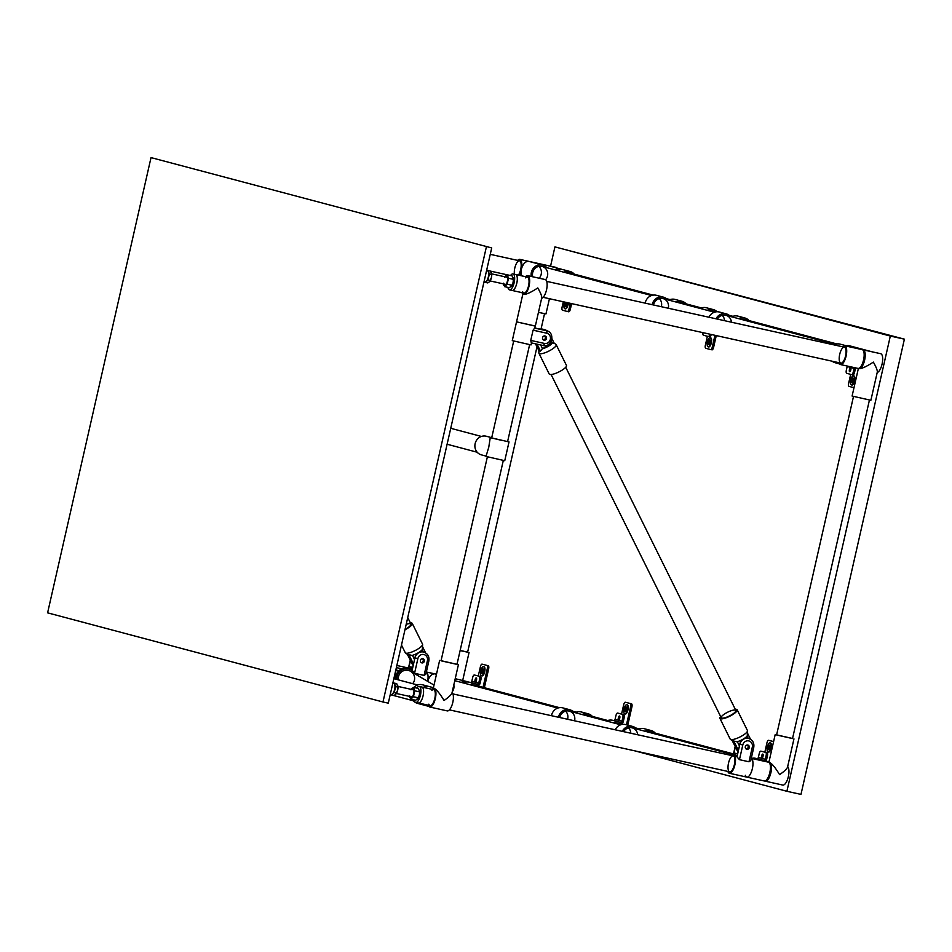 <?xml version="1.0" encoding="UTF-8"?>
<svg xmlns="http://www.w3.org/2000/svg" width="952" height="952" viewBox="0 0 952 952"><rect width="100%" height="100%" fill="white"/><g stroke="black" fill="none" stroke-linecap="round" stroke-linejoin="round"><path stroke-width="1.43" d="M550.553 266.179L554.933 246.889L890.322 336.056L786.899 791.291L634.901 750.878M890.322 336.056L904.4 339.162L554.933 246.889M904.4 339.162L800.977 794.396L786.899 791.291M414.191 699.934A8.175 3.034 -77.5 0 0 415.726 702.421A8.175 3.034 -77.5 0 0 420.427 695.234A8.175 3.034 -77.5 0 0 419.249 686.475A8.175 3.034 -77.5 0 0 416.809 688.094M423.069 695.817A8.175 3.034 -77.5 0 0 421.903 687.058A8.175 3.034 102.5 0 1 423.069 695.817A8.175 3.034 102.5 0 1 418.368 703.016A8.175 3.034 -77.5 0 0 423.069 695.817M393.057 682.132L394.378 683.929A5.557 2.059 102.5 0 1 394.64 689.391A5.557 2.059 102.5 0 1 392.105 694.246L390.046 695.365M396.258 693.711A5.248 1.952 -77.5 0 0 396.294 693.639A5.248 1.952 -77.5 0 0 397.686 690.152L395.734 694.341L394.021 695.472L391.7 694.96L394.259 692.509L396.579 693.02L395.734 694.341M397.924 686.19A5.248 1.952 102.5 0 1 397.936 686.249A5.248 1.952 102.5 0 1 397.686 690.152L397.924 687.106L395.604 686.594L394.39 683.131L396.71 683.643L397.924 687.106L397.746 685.464M395.604 686.594L394.259 692.509M419.439 690.259L419.618 691.902L418.404 688.439L413.537 687.368L410.978 689.819L411.835 688.498A5.248 1.952 -77.5 0 0 411.276 689.2A5.248 1.952 -77.5 0 0 411.169 689.343M417.428 699.137L418.273 697.816L415.715 700.267L410.859 699.196L413.418 696.733L418.273 697.816L419.38 694.948L419.618 691.902L414.763 690.819L413.537 687.368M409.646 695.733L410.859 699.196M413.418 696.733L414.763 690.819M409.61 696.412A5.248 1.952 -77.5 0 0 409.634 696.59A5.248 1.952 -77.5 0 0 409.824 697.376A5.248 1.952 -77.5 0 0 411.704 697.875A5.248 1.952 -77.5 0 0 413.656 693.687A5.248 1.952 102.5 0 0 413.727 688.998A5.248 1.952 -77.5 0 0 411.835 688.498M417.987 698.435L417.916 698.554A5.248 1.952 -77.5 0 0 417.987 698.435A5.248 1.952 -77.5 0 0 419.38 694.948A5.248 1.952 102.5 0 0 419.63 691.045L419.606 690.938M486.793 269.583L488.114 271.38A5.557 2.059 102.5 0 1 488.364 276.842A5.557 2.059 102.5 0 1 485.829 281.685L483.783 282.815M489.982 281.149A5.248 1.952 -77.5 0 0 490.03 281.09A5.248 1.952 -77.5 0 0 491.41 277.603L489.459 281.78L487.757 282.923L485.437 282.399L487.995 279.947L490.316 280.459L489.459 281.78M491.648 273.629A5.248 1.952 102.5 0 1 491.66 273.688A5.248 1.952 102.5 0 1 491.41 277.603L491.66 274.545L489.34 274.033L488.114 270.582L490.447 271.094L491.66 274.545L491.482 272.915M489.34 274.033L487.995 279.947M513.164 277.71L513.354 279.341L512.14 275.89L507.273 274.807L504.715 277.27L505.572 275.949A5.248 1.952 -77.5 0 0 505 276.639A5.248 1.952 -77.5 0 0 504.905 276.794M511.153 286.576L512.009 285.255L509.451 287.718L504.584 286.635L507.142 284.184L512.009 285.255L513.104 282.399L513.354 279.341L508.487 278.27L507.273 274.807M503.37 283.184L504.584 286.635M507.142 284.184L508.487 278.27M503.346 283.863A5.248 1.952 -77.5 0 0 503.37 284.041A5.248 1.952 -77.5 0 0 503.548 284.815A5.248 1.952 -77.5 0 0 505.441 285.314A5.248 1.952 -77.5 0 0 507.392 281.137A5.248 1.952 102.5 0 0 507.452 276.449A5.248 1.952 -77.5 0 0 505.572 275.949M511.676 285.945A5.248 1.952 -77.5 0 0 511.724 285.886A5.248 1.952 -77.5 0 0 513.104 282.399A5.248 1.952 102.5 0 0 513.354 278.484L513.342 278.377A5.248 1.952 102.5 0 1 513.354 278.484M507.928 287.373A8.175 3.034 -77.5 0 0 509.451 289.872A8.175 3.034 -77.5 0 0 514.151 282.673A8.175 3.034 -77.5 0 0 512.985 273.914A8.175 3.034 -77.5 0 0 510.546 275.533M516.793 283.256A8.175 3.034 -77.5 0 0 515.627 274.497A8.175 3.034 102.5 0 1 516.793 283.256A8.175 3.034 102.5 0 1 512.105 290.455A8.175 3.034 -77.5 0 0 516.793 283.256M556.718 267.964A9.627 3.582 -77.5 0 0 555.789 267.334L538.332 263.478A9.627 3.582 -77.5 0 0 537.785 263.466M549.423 298.714L545.972 313.922L538.451 312.363M562.12 269.475A9.627 8.937 104.9 0 0 561.085 269.118A9.627 8.937 104.9 0 0 560.74 269.035A9.627 8.937 104.9 0 0 554.945 269.832M561.085 269.118L547.114 265.418L544.639 265.894M539.296 264.156A9.627 3.582 -77.5 0 0 538.332 263.478M468.384 682.025A9.627 8.937 104.9 0 0 467.349 681.68A9.627 8.937 104.9 0 0 461.208 682.382M467.349 681.68L455.223 678.681M460.102 650.621L467.646 652.108M460.161 650.371L467.622 652.179L460.113 650.597M764.849 780.985A9.627 3.582 -77.5 0 0 765.348 781.211L782.818 785.067A9.627 3.582 -77.5 0 0 788.149 777.415A9.627 3.582 -77.5 0 0 787.649 766.634M776.618 734.873L792.552 738.49M765.348 781.211A9.627 3.582 -77.5 0 0 770.906 772.655A9.627 3.582 -77.5 0 0 769.561 762.421A9.627 3.582 -77.5 0 0 769.513 762.409L769.561 762.421C772.06 763.659 775.416 767.74 779.617 774.654C784.293 771.382 786.935 768.883 787.53 767.157L793.956 738.883M777.153 735.111L792.528 738.562L777.153 735.111M761.517 760.636A9.627 8.937 -75.1 0 1 765.015 760.815L768.978 761.874M770.156 764.623A8.175 3.034 102.5 0 1 770.394 772.465A8.175 3.034 102.5 0 1 766.872 779.474M877.197 372.506A9.627 3.582 -77.5 0 0 882.29 363.045A9.627 3.582 -77.5 0 0 880.695 353.716L863.238 349.848A9.627 3.582 -77.5 0 0 862.691 349.848M855.253 348.087A9.627 8.937 -75.1 0 1 858.74 348.253L872.163 351.823M863.238 349.848A9.627 3.582 -77.5 0 1 864.654 360.023A9.627 3.582 -77.5 0 1 859.085 368.662L859.025 368.638A9.627 3.582 -77.5 0 0 859.085 368.662C861.881 368.698 866.641 366.52 873.353 362.105C876.161 367.032 877.47 370.34 877.304 372.042L870.878 400.304L852.099 396.044L858.371 368.46M863.892 352.073A8.175 3.034 102.5 0 1 864.095 360.034A8.175 3.034 102.5 0 1 860.608 366.925M428.269 705.194A9.627 3.582 -77.5 0 0 429.804 707.038L447.262 710.894A9.627 3.582 -77.5 0 0 452.593 703.242A9.627 3.582 -77.5 0 0 452.093 692.449M441.062 660.688L456.996 664.306M429.804 707.038A9.627 3.582 -77.5 0 0 435.35 698.471A9.627 3.582 -77.5 0 0 434.017 688.236A9.627 3.582 -77.5 0 0 433.957 688.225L434.017 688.236C436.504 689.486 439.86 693.568 444.072 700.482C448.737 697.197 451.379 694.698 451.986 692.973L458.4 664.71M441.609 660.938L456.984 664.377L441.609 660.938M424.854 705.325A9.627 8.937 -75.1 0 1 424.509 705.242A9.627 8.937 -75.1 0 1 421.427 703.683A9.627 8.937 104.9 0 0 424.509 705.242L428.876 706.408M423.271 687.356A9.627 8.937 -75.1 0 1 429.459 686.63A9.627 8.937 104.9 0 0 429.114 686.547A9.627 8.937 104.9 0 0 423.271 687.356M433.957 688.225L433.957 688.225A9.627 3.582 -77.5 0 0 431.791 689.248M431.887 690.426A8.175 3.034 102.5 0 1 433.648 689.653A8.175 3.034 102.5 0 1 434.838 698.28A8.175 3.034 102.5 0 1 430.114 705.611A8.175 3.034 102.5 0 1 430.066 705.599A8.175 3.034 102.5 0 1 428.852 704.159M525.623 277.877A8.175 3.034 102.5 0 1 527.372 277.091A8.175 3.034 102.5 0 1 527.42 277.103A8.175 3.034 102.5 0 1 528.562 285.79A8.175 3.034 102.5 0 1 523.85 293.049A8.175 3.034 102.5 0 1 522.588 291.61M541.64 298.321A9.627 3.582 -77.5 0 0 546.734 288.873A9.627 3.582 -77.5 0 0 545.151 279.531L527.694 275.675A9.627 3.582 102.5 0 1 529.098 285.85A9.627 3.582 102.5 0 1 523.529 294.477C526.337 294.525 531.085 292.335 537.797 287.92C540.605 292.847 541.926 296.155 541.747 297.857L535.322 326.131L516.543 321.859L533.917 325.727M523.529 294.477L523.529 294.477A9.627 3.582 102.5 0 1 523.481 294.465A9.627 3.582 102.5 0 1 521.993 292.645M525.528 276.687A9.627 3.582 102.5 0 1 527.694 275.675M490.232 437.658L488.769 447.25L485.972 456.436L504.75 460.708L509.022 441.93L491.672 437.908M502.561 440.574L491.66 437.979L502.561 440.574M507.606 441.526L509.022 441.93M491.732 437.682L486.341 436.254A9.627 8.937 104.9 0 0 475.226 443.263A9.627 8.937 104.9 0 0 481.391 454.866L486.044 456.103M424.08 675.408L425.841 674.23L428.852 660.997L427.412 660.7L424.08 675.408L414.691 673.326M412.073 670.505L414.941 657.903L412.632 667.554L409.074 666.602L410.431 660.593M414.834 657.88A7.592 7.045 -75.1 0 1 423.711 652.072M422.474 658.606A2.19 2.035 -75.1 0 1 421.379 662.711M421.914 662.913A2.19 2.035 104.9 0 0 422.962 658.665A2.19 2.035 104.9 0 0 420.415 660.343A2.19 2.035 104.9 0 0 421.914 662.913M410.36 660.438L408.622 668.078L410.479 668.482A9.627 3.582 102.5 0 1 412.061 670.505M426.353 672.029A9.627 3.582 102.5 0 1 427.65 681.346A9.627 3.582 102.5 0 0 426.353 672.029M408.622 668.078A9.627 3.582 102.5 0 1 409.848 669.185A9.627 3.582 102.5 0 0 408.622 668.078L396.841 665.472M409.074 666.602L412.668 667.4M413.465 663.913L408.908 654.726L407.444 654.333L412.073 655.44A7.592 1.94 153.6 0 0 422.379 649.335L422.45 646.717M410.372 622.906A9.627 2.463 153.6 0 1 411.609 622.977A9.627 2.463 153.6 0 1 412.264 623.429L422.533 644.159A9.627 2.463 153.6 0 1 422.605 644.48L422.521 646.658M405.052 629.32A8.175 2.083 -26.4 0 0 410.955 624.072A8.175 2.083 -26.4 0 0 410.395 623.703A8.175 2.083 -26.4 0 0 406.183 624.369M412.264 623.429A9.627 2.463 153.6 0 1 404.945 629.796M422.605 644.48A9.627 2.463 153.6 0 1 415.001 650.632A9.627 2.463 153.6 0 1 405.493 652.965A9.627 2.463 153.6 0 1 405.278 652.715L401.482 645.051M422.355 658.606A2.19 2.035 -75.1 0 1 421.284 662.651M433.434 687.689L422.545 684.797A9.627 8.937 104.9 0 0 422.2 684.714A9.627 8.937 104.9 0 0 413.846 687.427M412.49 699.553A9.627 8.937 104.9 0 0 417.595 703.409L424.509 705.242M402.006 668.804L396.353 667.626M394.092 678.74L396.02 670.244L398.698 670.958M412.668 683.679A8.175 8.163 120.5 0 0 401.78 671.684A8.175 8.163 120.5 0 0 398.471 679.907M396.925 679.49A9.627 9.615 -59.5 0 1 415.012 673.897M395.984 679.24A9.627 9.615 -59.5 0 1 410.383 669.47L411.371 670.053M491.708 247.936L151.023 157.604L47.6 612.838L382.99 701.993L388.285 703.171L491.708 247.936L151.023 157.604M382.99 701.993L486.412 246.758M570.296 303.319L569.034 308.924A2.916 1.083 102.5 0 1 567.356 311.494A2.916 1.083 102.5 0 1 567.332 311.494L562.513 310.209A2.916 1.083 102.5 0 1 562.108 307.091L563.322 301.784M567.368 311.494L568.653 311.78A2.916 1.083 -77.5 0 0 568.677 311.792A2.916 1.083 -77.5 0 0 570.355 309.221L571.628 303.617M574.306 274.152A9.627 8.937 104.9 0 0 570.105 271.522A9.627 8.937 104.9 0 0 563.965 272.224M566.357 272.867A8.175 7.58 -75.1 0 1 569.736 272.926A8.175 7.58 -75.1 0 1 572.688 274.545M570.105 271.522L563.191 269.678A9.627 8.937 104.9 0 0 557.051 270.392M564.488 303.236L564.274 303.367A6.069 3.201 -153.3 0 1 564.238 302.903A6.069 4.724 42.6 0 0 564.155 303.545L563.953 303.533A5.938 5.51 -75.1 0 0 563.87 303.938L564.036 304.021A6.069 4.629 164 0 0 563.846 304.64A6.069 3.058 -0.8 0 1 564.072 304.259L564.06 304.426A6.069 5.629 -75.1 0 0 564.012 305.057L564.155 305.092A6.069 5.629 -75.1 0 1 564.215 304.462L564.25 304.307A6.069 3.189 27 0 0 564.476 304.807A6.069 4.736 -137.8 0 1 564.369 304.116L564.369 304.116M564.334 303.2A6.069 5.629 -75.1 0 1 564.572 302.617L564.715 302.653A6.069 5.629 -75.1 0 0 564.488 303.248L564.453 303.414A6.069 3.046 178.9 0 1 564.881 303.069A6.069 4.641 -15.7 0 0 564.476 303.64L564.096 303.569M563.87 303.938L564.774 304.152A5.938 5.51 104.9 0 1 564.857 303.771L564.476 303.64M565.595 302.284A2.332 0.869 102.5 0 1 565.5 304.14A2.332 0.869 102.5 0 1 564.286 306.199A2.332 0.869 102.5 0 1 564.155 306.199A2.332 0.869 102.5 0 1 563.715 304.378A2.332 0.869 102.5 0 1 563.989 303.105A2.332 0.869 102.5 0 1 564.512 302.046M566.809 302.546A2.332 0.869 102.5 0 1 566.714 304.414A2.332 0.869 102.5 0 1 565.381 306.473L564.155 306.199M563.917 306.02A4.665 1.737 -77.5 0 0 564.845 308.745A4.665 1.737 -77.5 0 0 564.869 308.745A4.665 1.737 -77.5 0 0 567.832 302.772M565.155 308.757A4.665 1.737 -77.5 0 0 565.381 308.865A4.665 1.737 -77.5 0 0 565.405 308.865A4.665 1.737 -77.5 0 0 568.356 302.891M714.952 335.306L712.286 347.016A2.916 1.083 102.5 0 1 710.608 349.586A2.916 1.083 102.5 0 1 710.597 349.574L705.777 348.301A2.916 1.083 102.5 0 1 705.372 345.171L707.395 336.282M711.941 349.872L711.918 349.872A2.916 1.083 -77.5 0 0 711.941 349.872A2.916 1.083 -77.5 0 0 713.619 347.302L716.273 335.592M709.918 334.188A2.916 1.083 102.5 0 1 708.3 336.52A2.916 1.083 102.5 0 1 708.288 336.52L703.468 335.235A2.916 1.083 102.5 0 1 702.957 332.653M708.324 336.52L709.609 336.806A2.916 1.083 -77.5 0 0 709.621 336.818A2.916 1.083 -77.5 0 0 711.251 334.485M706.741 333.486A1.892 0.702 102.5 0 1 706.408 333.605A1.892 0.702 102.5 0 1 706.146 333.355M717.118 311.756A9.627 8.937 104.9 0 0 713.369 309.614A9.627 8.937 104.9 0 0 707.229 310.316M709.621 310.947A8.175 7.58 -75.1 0 1 713 311.018A8.175 7.58 -75.1 0 1 715.166 312.006M713.369 309.614L706.455 307.77A9.627 8.937 104.9 0 0 700.315 308.472M707.134 342.03L708.038 342.232A5.938 5.51 104.9 0 1 708.121 341.863L707.741 341.72A6.069 4.641 -15.7 0 1 708.145 341.161A6.069 3.046 178.9 0 0 707.717 341.494L707.538 341.447A6.069 3.201 -153.3 0 1 707.503 340.995A6.069 4.724 42.6 0 0 707.419 341.637L707.217 341.613A5.938 5.51 -75.1 0 0 707.134 342.03L707.3 342.113A6.069 4.629 164 0 0 707.11 342.72A6.069 3.058 -0.8 0 1 707.336 342.339L707.324 342.518A6.069 5.629 -75.1 0 0 707.276 343.148L707.419 343.184A6.069 5.629 -75.1 0 1 707.479 342.553L707.514 342.387A6.069 3.189 27 0 0 707.741 342.898A6.069 4.736 -137.8 0 1 707.633 342.196L707.265 342.065M707.598 341.292A6.069 5.629 -75.1 0 1 707.824 340.697L707.979 340.745A6.069 5.629 -75.1 0 0 707.752 341.328M708.764 342.232A2.332 0.869 102.5 0 1 707.55 344.291A2.332 0.869 102.5 0 1 707.419 344.291A2.332 0.869 102.5 0 1 706.979 342.47A2.332 0.869 102.5 0 1 707.253 341.185A2.332 0.869 102.5 0 1 708.431 339.733A2.332 0.869 102.5 0 1 708.764 342.232M708.431 339.733L709.645 339.995A2.332 0.869 102.5 0 1 709.978 342.506A2.332 0.869 102.5 0 1 708.645 344.553L707.419 344.291M707.181 344.1A4.665 1.737 -77.5 0 0 708.109 346.825A4.665 1.737 -77.5 0 0 708.133 346.837A4.665 1.737 -77.5 0 0 710.835 342.649A4.665 1.737 -77.5 0 0 710.156 337.722A4.665 1.737 -77.5 0 0 708.133 339.793M708.419 346.837A4.665 1.737 -77.5 0 0 708.645 346.945A4.665 1.737 -77.5 0 0 708.669 346.956A4.665 1.737 -77.5 0 0 711.37 342.768A4.665 1.737 -77.5 0 0 710.68 337.841A4.665 1.737 -77.5 0 0 710.406 337.829M853.992 387.702L853.992 387.702A2.916 1.083 102.5 0 1 853.884 387.678A2.916 1.083 102.5 0 1 853.873 387.666L849.053 386.393A2.916 1.083 102.5 0 1 848.648 383.263L850.672 374.374M854.063 367.543A1.464 1.357 -75.1 0 1 854.099 368.341L853.254 372.042A2.916 1.083 102.5 0 1 851.576 374.612A2.916 1.083 102.5 0 1 851.564 374.612L846.744 373.327A2.916 1.083 102.5 0 1 846.34 370.197L847.173 366.508A1.464 1.357 -75.1 0 0 847.209 366.032M852.897 374.909L851.576 374.612L852.885 374.898A2.916 1.083 -77.5 0 0 852.897 374.909A2.916 1.083 -77.5 0 0 854.575 372.339L855.42 368.638A2.916 2.713 104.9 0 0 855.491 367.865M850.636 370.495A1.892 0.702 102.5 0 1 850.731 369.959L850.862 369.388A1.892 0.702 102.5 0 1 850.993 368.912M854.099 368.341L850.636 367.424A1.892 0.702 102.5 0 1 850.898 369.459L850.767 370.019A1.892 0.702 102.5 0 1 849.672 371.697A1.892 0.702 102.5 0 1 849.41 369.662L849.529 369.09A1.892 0.702 102.5 0 1 850.624 367.424A1.892 0.702 102.5 0 1 850.636 367.424L847.173 366.508M857.669 348.051A9.627 8.937 104.9 0 0 856.645 347.694A9.627 8.937 104.9 0 0 852.992 347.551M856.645 347.694L849.731 345.862A9.627 8.937 104.9 0 0 846.066 345.719M854.67 371.923L855.265 369.305M850.814 379.539A6.069 3.201 -153.3 0 1 850.779 379.086A6.069 4.724 42.6 0 0 850.683 379.729L850.493 379.705A5.938 5.51 -75.1 0 0 850.398 380.122L850.576 380.205A6.069 4.629 164 0 0 850.386 380.812A6.069 3.058 -0.8 0 1 850.612 380.431L850.6 380.61A6.069 5.629 -75.1 0 0 850.553 381.24L850.695 381.264A6.069 5.629 -75.1 0 1 850.743 380.645L850.779 380.479A6.069 3.189 27 0 0 851.017 380.978A6.069 4.736 -137.8 0 1 850.909 380.288L851.302 380.36A5.938 5.51 104.9 0 1 851.397 379.943L851.017 379.812A6.069 4.641 -15.7 0 1 851.409 379.253A6.069 3.046 178.9 0 0 850.993 379.586L851.028 379.42A6.069 5.629 -75.1 0 1 851.255 378.825L851.1 378.789A6.069 5.629 -75.1 0 0 850.874 379.384L850.993 379.574M852.04 380.324A2.332 0.869 102.5 0 1 850.826 382.383A2.332 0.869 102.5 0 1 850.695 382.383A2.332 0.869 102.5 0 1 850.243 380.562A2.332 0.869 102.5 0 1 850.529 379.277A2.332 0.869 102.5 0 1 851.707 377.825A2.332 0.869 102.5 0 1 852.04 380.324M851.707 377.825L852.921 378.087A2.332 0.869 102.5 0 1 853.254 380.586A2.332 0.869 102.5 0 1 851.909 382.644L850.695 382.383M850.398 380.122L850.993 380.276M850.445 382.192A4.665 1.737 -77.5 0 0 851.385 384.917A4.665 1.737 -77.5 0 0 851.409 384.929A4.665 1.737 -77.5 0 0 854.111 380.74A4.665 1.737 -77.5 0 0 853.42 375.814A4.665 1.737 -77.5 0 0 851.397 377.885M851.683 384.929A4.665 1.737 -77.5 0 0 851.909 385.036A4.665 1.737 -77.5 0 0 851.945 385.048A4.665 1.737 -77.5 0 0 854.646 380.859A4.665 1.737 -77.5 0 0 853.956 375.921A4.665 1.737 -77.5 0 0 853.682 375.921M480.879 679.799L480.284 682.406M475.155 679.573L475.024 680.144A1.892 0.702 -77.5 0 0 475.286 682.179L475.286 682.179A1.892 0.702 -77.5 0 0 476.381 680.513L476.512 679.942A1.892 0.702 -77.5 0 0 476.238 677.907A1.892 0.702 -77.5 0 0 475.155 679.573L476.345 680.442A1.892 0.702 -77.5 0 0 476.25 680.977M470.228 684.786A9.627 8.937 -75.1 0 1 476.036 683.988L477.095 684.226A1.464 1.357 104.9 0 0 478.737 683.096L479.582 679.395A2.916 1.083 -77.5 0 0 479.177 676.277L480.498 676.563A2.916 1.083 102.5 0 1 480.903 679.692L480.058 683.393A2.916 2.713 -75.1 0 1 476.773 685.654L475.714 685.416A8.175 7.58 104.9 0 0 472.632 685.416M478.297 675.979L480.403 666.721A2.916 1.083 -77.5 0 1 482.081 664.151A2.916 1.083 -77.5 0 0 482.081 664.151L488.245 665.734A2.916 1.083 102.5 0 1 488.65 668.851L484.366 687.713M483.045 687.356L487.317 668.566A2.916 1.083 -77.5 0 0 486.924 665.436L483.402 664.448A2.916 1.083 102.5 0 1 483.402 664.448A2.916 1.083 102.5 0 1 483.426 664.448M463.315 682.941A9.627 8.937 -75.1 0 1 469.122 682.156L470.181 682.394A1.464 1.357 104.9 0 0 471.823 681.263L472.668 677.562A2.916 1.083 -77.5 0 1 474.346 674.992A2.916 1.083 -77.5 0 0 474.346 674.992L480.498 676.563M479.177 676.277L475.667 675.277A2.916 1.083 102.5 0 1 475.667 675.277A2.916 1.083 102.5 0 1 475.679 675.289M480.891 670.648L480.474 670.97A5.938 5.51 104.9 0 1 480.57 670.565L481.474 670.803A5.938 5.51 -75.1 0 0 481.379 671.208L480.986 671.148A6.069 4.736 42.2 0 0 481.093 671.838A6.069 3.189 -153 0 1 480.855 671.338L480.82 671.493A6.069 5.629 104.9 0 0 480.772 672.136L480.772 672.136M482.117 671.172A2.332 0.869 -77.5 0 0 481.926 668.744A2.332 0.869 -77.5 0 0 481.783 668.673A2.332 0.869 -77.5 0 0 480.605 670.137A2.332 0.869 -77.5 0 0 480.32 671.41A2.332 0.869 -77.5 0 0 480.772 673.231A2.332 0.869 -77.5 0 0 482.117 671.172M480.772 673.231L481.986 673.504A2.332 0.869 -77.5 0 0 483.33 671.446A2.332 0.869 -77.5 0 0 482.997 668.947L481.783 668.673M481.105 670.696L481.105 670.696A6.069 4.641 164.3 0 1 481.486 670.101A6.069 3.046 -1.1 0 0 481.058 670.446L481.105 670.279A6.069 5.629 104.9 0 1 481.331 669.684L481.177 669.649A6.069 5.629 104.9 0 0 480.95 670.232L481.212 670.47M480.712 670.601L480.76 670.577A6.069 4.724 -137.4 0 1 480.855 669.934A6.069 3.201 26.7 0 0 480.891 670.398M480.677 671.457A6.069 5.629 104.9 0 0 480.617 672.088M480.689 671.291A6.069 3.058 179.2 0 0 480.451 671.672A6.069 4.629 -16 0 1 480.653 671.065M481.474 668.732A4.665 1.737 102.5 0 1 483.497 666.662A4.665 1.737 102.5 0 1 483.533 666.674A4.665 1.737 102.5 0 1 484.175 671.636A4.665 1.737 102.5 0 1 481.486 675.777A4.665 1.737 102.5 0 1 480.522 673.052M483.759 666.781A4.665 1.737 102.5 0 1 484.032 666.781A4.665 1.737 102.5 0 1 484.056 666.793A4.665 1.737 102.5 0 1 484.711 671.755A4.665 1.737 102.5 0 1 482.01 675.896A4.665 1.737 102.5 0 1 481.76 675.789M624.143 717.879L623.548 720.486M618.407 717.665L618.288 718.236A1.892 0.702 -77.5 0 0 618.55 720.271L618.55 720.271A1.892 0.702 -77.5 0 0 619.645 718.593L619.776 718.022A1.892 0.702 -77.5 0 0 619.502 715.999A1.892 0.702 -77.5 0 0 618.407 717.665L619.609 718.522A1.892 0.702 -77.5 0 0 619.514 719.069M613.493 722.865A9.627 8.937 -75.1 0 1 619.3 722.08L620.359 722.318A1.464 1.357 104.9 0 0 622.001 721.188L622.846 717.487A2.916 1.083 -77.5 0 0 622.441 714.357L623.762 714.654A2.916 1.083 102.5 0 1 624.167 717.784L623.322 721.473A2.916 2.713 -75.1 0 1 620.038 723.734L618.978 723.508A8.175 7.58 104.9 0 0 615.896 723.508M621.561 714.071L623.667 704.813A2.916 1.083 -77.5 0 1 625.345 702.243A2.916 1.083 -77.5 0 0 625.345 702.243L631.509 703.814A2.916 1.083 102.5 0 1 631.902 706.943L627.773 725.15M626.464 724.805L630.581 706.646A2.916 1.083 -77.5 0 0 630.188 703.528L626.666 702.528A2.916 1.083 102.5 0 1 626.666 702.528A2.916 1.083 102.5 0 1 626.69 702.528M606.579 721.033A9.627 8.937 -75.1 0 1 612.386 720.247L613.445 720.474A1.464 1.357 104.9 0 0 615.087 719.343L615.932 715.642A2.916 1.083 -77.5 0 1 617.61 713.072L618.931 713.369A2.916 1.083 102.5 0 1 618.931 713.369A2.916 1.083 102.5 0 1 618.943 713.369L623.762 714.654M622.441 714.357L617.622 713.084A2.916 1.083 -77.5 0 0 617.61 713.072M623.738 709.062A5.938 5.51 104.9 0 1 623.834 708.645L624.024 708.669A6.069 4.724 -137.4 0 1 624.119 708.026A6.069 3.201 26.7 0 0 624.155 708.478L624.214 708.324A6.069 5.629 104.9 0 1 624.441 707.729L624.595 707.776A6.069 5.629 104.9 0 0 624.369 708.359L624.322 708.526A6.069 3.046 -1.1 0 1 624.75 708.193A6.069 4.641 164.3 0 0 624.357 708.752L624.738 708.895A5.938 5.51 -75.1 0 0 624.643 709.299L623.881 709.097M624.036 711.322L625.25 711.584A2.332 0.869 -77.5 0 0 626.594 709.538A2.332 0.869 -77.5 0 0 626.261 707.027L625.048 706.765A2.332 0.869 -77.5 0 0 624.917 706.765A2.332 0.869 -77.5 0 0 623.869 708.217A2.332 0.869 -77.5 0 0 623.584 709.502A2.332 0.869 -77.5 0 0 624.036 711.322A2.332 0.869 -77.5 0 0 625.381 709.264A2.332 0.869 -77.5 0 0 625.048 706.765M624.333 709.216L624.25 709.228A6.069 4.736 42.2 0 0 624.357 709.93A6.069 3.189 -153 0 1 624.119 709.418L624.084 709.585A6.069 5.629 104.9 0 0 624.036 710.216L624.036 710.216M624.084 709.585L623.941 709.549A6.069 5.629 104.9 0 0 623.881 710.18M623.941 709.549L623.953 709.371A6.069 3.058 179.2 0 0 623.715 709.752A6.069 4.629 -16 0 1 623.917 709.145M624.738 706.824A4.665 1.737 102.5 0 1 626.761 704.754A4.665 1.737 102.5 0 1 627.439 709.716A4.665 1.737 102.5 0 1 624.75 713.869A4.665 1.737 102.5 0 1 623.786 711.132M626.761 704.754A4.665 1.737 102.5 0 1 626.797 704.754L627.297 704.873A4.665 1.737 102.5 0 1 627.975 709.835A4.665 1.737 102.5 0 1 625.274 713.988A4.665 1.737 102.5 0 1 625.024 713.869M767.419 755.971L766.824 758.577M761.683 755.757L761.552 756.328A1.892 0.702 -77.5 0 0 761.814 758.351A1.892 0.702 -77.5 0 0 761.826 758.363A1.892 0.702 -77.5 0 0 762.921 756.685L763.052 756.114A1.892 0.702 -77.5 0 0 762.778 754.079A1.892 0.702 -77.5 0 0 761.683 755.757L762.885 756.614A1.892 0.702 -77.5 0 0 762.79 757.161M759.256 760.112A9.627 8.937 -75.1 0 1 762.576 760.172L763.635 760.41A1.464 1.357 104.9 0 0 765.277 759.279L766.122 755.579A2.916 1.083 -77.5 0 0 765.717 752.449L767.038 752.746A2.916 1.083 102.5 0 1 767.443 755.864L766.598 759.565A2.916 2.713 -75.1 0 1 765.813 761.029M764.837 752.163L766.943 742.893A2.916 1.083 -77.5 0 1 768.621 740.323L769.942 740.62A2.916 1.083 102.5 0 1 769.942 740.62A2.916 1.083 102.5 0 1 769.954 740.62L773.595 741.584M773.452 741.608L773.583 741.644A2.916 1.083 -77.5 0 0 773.452 741.608L768.633 740.335A2.916 1.083 -77.5 0 0 768.621 740.323M752.342 758.268A9.627 8.937 -75.1 0 1 755.65 758.327L756.709 758.566A1.464 1.357 104.9 0 0 758.363 757.435L759.196 753.734A2.916 1.083 -77.5 0 1 760.874 751.164A2.916 1.083 -77.5 0 0 760.874 751.164L762.219 751.461A2.916 1.083 102.5 0 1 762.195 751.461A2.916 1.083 102.5 0 1 762.219 751.461L767.038 752.746M765.717 752.449L762.195 751.461M767.431 746.82L767.014 747.153A5.938 5.51 104.9 0 1 767.11 746.737L768.014 746.975A5.938 5.51 -75.1 0 0 767.919 747.391L767.538 747.308A6.069 4.736 42.2 0 0 767.633 748.01A6.069 3.189 -153 0 1 767.395 747.51L767.36 747.677A6.069 5.629 104.9 0 0 767.312 748.308L767.157 748.272A6.069 5.629 104.9 0 1 767.205 747.641L767.395 747.51M767.419 746.57L767.633 746.451A6.069 5.629 104.9 0 1 767.871 745.856L767.717 745.821A6.069 5.629 104.9 0 0 767.49 746.416L767.419 746.57A6.069 3.201 26.7 0 1 767.383 746.118A6.069 4.724 -137.4 0 0 767.3 746.761L767.241 746.784M767.312 749.414L768.526 749.676A2.332 0.869 -77.5 0 0 769.87 747.617A2.332 0.869 -77.5 0 0 769.537 745.118L768.323 744.857A2.332 0.869 -77.5 0 0 768.181 744.845A2.332 0.869 -77.5 0 0 767.145 746.308A2.332 0.869 -77.5 0 0 766.86 747.594A2.332 0.869 -77.5 0 0 767.312 749.414A2.332 0.869 -77.5 0 0 768.657 747.356A2.332 0.869 -77.5 0 0 768.323 744.857M767.217 747.463A6.069 3.058 179.2 0 0 766.991 747.844A6.069 4.629 -16 0 1 767.193 747.237M768.014 744.916A4.665 1.737 102.5 0 1 770.037 742.846A4.665 1.737 102.5 0 1 770.715 747.808A4.665 1.737 102.5 0 1 768.026 751.961A4.665 1.737 102.5 0 1 767.062 749.224M770.037 742.846A4.665 1.737 102.5 0 1 770.061 742.846L770.573 742.953A4.665 1.737 102.5 0 1 771.239 747.927A4.665 1.737 102.5 0 1 768.55 752.08A4.665 1.737 102.5 0 1 768.3 751.961M538.201 263.871A9.627 3.582 -77.5 0 0 537.273 263.24L519.816 259.384A9.627 3.582 102.5 0 1 521.196 269.702A9.627 3.582 102.5 0 1 519.149 275.283M514.437 274.236A8.175 3.034 102.5 0 1 514.806 268A8.175 3.034 102.5 0 1 519.495 260.8A8.175 3.034 102.5 0 1 521.137 266.512A8.175 3.034 102.5 0 1 518.423 275.116M517.65 260.396A9.627 3.582 102.5 0 1 519.816 259.384M539.177 278.21A8.175 7.58 104.9 0 0 538.844 266.37M532.739 276.794A8.175 7.58 -75.1 0 1 532.68 272.7A8.175 7.58 -75.1 0 1 542.188 266.441A8.175 7.58 -75.1 0 1 545.603 279.733M520.994 275.687L521.196 269.702C522.803 264.073 525.278 261.276 528.598 261.324L542.569 265.025A9.627 8.937 -75.1 0 1 546.757 267.655M531.264 276.461A9.627 8.937 -75.1 0 1 531.359 272.403A9.627 8.937 -75.1 0 1 542.569 265.025M845.578 355.941A8.175 3.034 102.5 0 1 840.878 363.14A8.175 3.034 102.5 0 1 839.676 354.501A8.175 3.034 102.5 0 1 844.412 347.183A8.175 3.034 102.5 0 1 845.578 355.941M853.706 347.754L844.721 345.755A9.627 3.582 102.5 0 1 846.138 355.929A9.627 3.582 102.5 0 1 840.568 364.568A9.627 3.582 102.5 0 1 839.033 362.736M832.191 361.224A9.627 8.937 104.9 0 0 835.273 362.772L839.64 363.938M853.646 347.73L840.223 344.16A9.627 8.937 104.9 0 0 834.035 344.886M840.568 364.568L858.026 368.424A9.627 3.582 -77.5 0 0 863.595 359.797A9.627 3.582 -77.5 0 0 862.179 349.622L853.587 347.718M842.556 346.778A9.627 3.582 102.5 0 1 844.721 345.755M730.493 316.504A9.627 8.937 104.9 0 0 726.293 313.874A9.627 8.937 104.9 0 0 715.987 318.789M726.293 313.874L719.379 312.03A9.627 8.937 104.9 0 0 708.931 317.23M747.403 320.991A8.175 7.58 104.9 0 0 744.44 319.372A8.175 7.58 104.9 0 0 741.061 319.313M731.422 322.204A8.175 7.58 104.9 0 0 725.924 315.279A8.175 7.58 104.9 0 0 717.368 319.098M724.52 320.681A8.175 7.58 104.9 0 0 722.211 315.302M749.01 320.598A9.627 8.937 104.9 0 0 744.809 317.968L737.895 316.123A9.627 8.937 104.9 0 0 731.755 316.837M744.809 317.968A9.627 8.937 104.9 0 0 738.669 318.67M667.602 299.785A9.627 8.937 104.9 0 0 663.413 297.155A9.627 8.937 104.9 0 0 652.168 304.688M663.413 297.155L656.487 295.322A9.627 8.937 104.9 0 0 645.194 303.141M684.512 304.271A8.175 7.58 104.9 0 0 681.549 302.665A8.175 7.58 104.9 0 0 678.181 302.593M668.304 308.258A8.175 7.58 104.9 0 0 668.34 308.103A8.175 7.58 104.9 0 0 663.032 298.571A8.175 7.58 104.9 0 0 653.488 304.973M661.307 306.711A8.175 7.58 104.9 0 0 661.426 306.258A8.175 7.58 104.9 0 0 659.331 298.583M686.13 303.878A9.627 8.937 104.9 0 0 681.929 301.248L675.016 299.416A9.627 8.937 104.9 0 0 668.863 300.118M681.929 301.248A9.627 8.937 104.9 0 0 675.789 301.951M759.982 760.303L751.259 758.375A9.627 3.582 102.5 0 1 752.318 768.847A9.627 3.582 102.5 0 1 746.832 777.118A9.627 3.582 102.5 0 1 745.297 775.285M751.259 758.399A9.627 3.582 102.5 0 1 752.366 768.633A9.627 3.582 102.5 0 1 746.832 777.118L764.289 780.973A9.627 3.582 -77.5 0 0 769.87 772.346A9.627 3.582 -77.5 0 0 768.454 762.171L759.863 760.279M427.686 681.37C429.411 676.253 431.803 673.754 434.874 673.873L436.468 674.302M453.818 684.893A8.175 7.58 -75.1 0 1 452.236 691.83M573.877 712.334A9.627 8.937 104.9 0 0 569.677 709.716A9.627 8.937 104.9 0 0 558.443 717.237M569.677 709.716L562.763 707.871A9.627 8.937 104.9 0 0 551.47 715.702M590.787 716.832A8.175 7.58 104.9 0 0 587.824 715.214A8.175 7.58 104.9 0 0 584.445 715.142M574.58 720.807A8.175 7.58 104.9 0 0 574.615 720.652A8.175 7.58 104.9 0 0 569.308 711.12A8.175 7.58 104.9 0 0 559.764 717.534M567.582 719.26A8.175 7.58 104.9 0 0 567.689 718.819A8.175 7.58 104.9 0 0 565.595 711.132M592.394 716.428A9.627 8.937 104.9 0 0 588.193 713.81L581.279 711.965A9.627 8.937 104.9 0 0 575.139 712.667M588.193 713.81A9.627 8.937 104.9 0 0 582.053 714.512M636.757 729.053A9.627 8.937 104.9 0 0 632.568 726.424A9.627 8.937 104.9 0 0 622.263 731.35M632.568 726.424L625.642 724.591A9.627 8.937 104.9 0 0 615.206 729.791M653.667 733.552A8.175 7.58 104.9 0 0 650.704 731.933A8.175 7.58 104.9 0 0 647.336 731.862M637.685 734.765A8.175 7.58 104.9 0 0 632.188 727.84A8.175 7.58 104.9 0 0 623.643 731.66M630.795 733.23A8.175 7.58 104.9 0 0 628.487 727.852M655.285 733.147A9.627 8.937 104.9 0 0 651.085 730.529L644.171 728.685A9.627 8.937 104.9 0 0 638.018 729.387M651.085 730.529A9.627 8.937 104.9 0 0 644.944 731.231M748.986 761.778L750.759 760.612L753.758 747.368L752.318 747.082L748.986 761.778L739.454 759.672L736.979 756.899L739.847 744.286L742.798 744.976A5.248 4.879 -75.1 0 1 748.724 740.906A5.248 4.879 -75.1 0 1 752.318 747.082M753.603 747.32L753.758 747.368C754.389 742.953 752.699 739.99 748.677 738.466A7.592 7.045 -75.1 0 0 739.847 744.286L737.538 753.924L733.98 752.984L735.349 746.975M739.74 744.25A7.592 7.045 -75.1 0 1 748.617 738.454M747.379 744.988A2.19 2.035 -75.1 0 1 746.285 749.093M746.82 749.295A2.19 2.035 104.9 0 0 749.283 747.641A2.19 2.035 104.9 0 0 747.867 745.047A2.19 2.035 104.9 0 0 745.321 746.725A2.19 2.035 104.9 0 0 746.82 749.295M731.374 755.471A9.627 3.582 102.5 0 1 733.528 754.448L735.384 754.865A9.627 3.582 102.5 0 1 736.979 756.899M735.265 746.82L733.528 754.46A9.627 3.582 102.5 0 1 734.908 764.777A9.627 3.582 102.5 0 1 729.375 773.262A9.627 3.582 102.5 0 1 727.84 771.429M733.98 752.984L737.574 753.77M733.266 755.888A8.175 3.034 -77.5 0 0 733.218 755.876A8.175 3.034 -77.5 0 0 728.494 763.207A8.175 3.034 -77.5 0 0 729.684 771.834A8.175 3.034 -77.5 0 0 734.397 764.575A8.175 3.034 -77.5 0 0 733.266 755.888M738.371 750.295L733.813 741.108L732.35 740.716L736.979 741.81A7.592 1.94 153.6 0 0 747.284 735.717L747.356 733.088M735.277 709.288A9.627 2.463 153.6 0 1 736.515 709.359A9.627 2.463 153.6 0 1 737.169 709.811L747.439 730.529A9.627 2.463 153.6 0 1 747.51 730.862L747.427 733.04M735.313 710.073A8.175 2.083 -26.4 0 0 726.59 712.75A8.175 2.083 -26.4 0 0 721.223 717.713A8.175 2.083 -26.4 0 0 729.47 715.952A8.175 2.083 -26.4 0 0 735.86 710.454A8.175 2.083 -26.4 0 0 735.313 710.073M737.169 709.811A9.627 2.463 153.6 0 1 729.625 716.285A9.627 2.463 153.6 0 1 719.914 718.355A9.627 2.463 153.6 0 1 720.64 716.547M747.51 730.862A9.627 2.463 153.6 0 1 739.906 737.015A9.627 2.463 153.6 0 1 730.41 739.335A9.627 2.463 153.6 0 1 730.184 739.085L719.914 718.355M747.26 744.988A2.19 2.035 -75.1 0 1 746.189 749.034M531.323 342.898L530.74 340.411L533.072 330.177L534.691 328.107L546.412 330.701A2.332 0.869 102.5 0 1 546.734 333.2A5.248 4.879 -75.1 0 1 550.339 339.364A5.248 4.879 -75.1 0 1 544.413 343.434A2.332 0.869 -77.5 0 1 543.068 345.493A2.332 0.869 -77.5 0 0 543.068 345.493L531.323 342.898L543.057 345.493C551.898 347.873 555.623 332.712 546.686 330.76A7.592 7.045 -75.1 0 0 546.412 330.701L534.893 328.035M544.592 335.901A2.19 2.035 -75.1 0 1 543.497 340.007M542.533 337.651A2.19 2.035 104.9 0 0 546.484 338.603A2.19 2.035 104.9 0 0 544.996 335.949A2.19 2.035 104.9 0 0 542.533 337.651M535.322 326.131L534.691 328.107M534.905 327.988L540.046 329.118M531.502 342.934L531.061 344.91L512.283 340.637L516.543 321.859L517.983 322.109M537.047 344.16L540.486 351.098L542.212 348.908A2.332 0.595 -26.4 0 0 542.533 348.729L552.208 343.006A2.332 0.595 -26.4 0 0 552.517 342.815L554.254 343.351L551.934 338.662M538.903 350.693L538.856 352.93A9.627 2.463 -26.4 0 0 538.927 353.263L549.209 373.993A9.627 2.463 -26.4 0 0 549.851 374.433A9.627 2.463 -26.4 0 0 560.133 371.292A9.627 2.463 -26.4 0 0 566.464 365.437L556.182 344.707A9.627 2.463 -26.4 0 0 555.968 344.457L554.159 343.137M538.927 353.263A9.627 2.463 -26.4 0 0 539.582 353.704A9.627 2.463 -26.4 0 0 549.851 350.562A9.627 2.463 -26.4 0 0 556.182 344.707M535.619 343.85L539.01 350.705L540.486 351.098L538.915 350.514M544.473 335.913A2.19 2.035 -75.1 0 1 543.402 339.947M542.212 348.908A7.592 1.94 -26.4 0 0 552.517 342.815M428.697 660.95L428.852 660.997C429.483 656.582 427.793 653.607 423.771 652.096A7.592 7.045 -75.1 0 0 414.941 657.903L417.892 658.594A5.248 4.879 -75.1 0 1 423.818 654.524A5.248 4.879 -75.1 0 1 427.412 660.7M414.584 673.147L417.892 658.594M423.283 651.977L422.152 649.692M413.132 665.365A8.175 7.58 -75.1 0 1 412.168 663.877A2.332 0.595 153.6 0 1 412.014 663.758A2.332 0.595 153.6 0 1 412.014 663.568M413.394 664.198L412.168 663.877L407.468 654.405M414.477 659.45L412.442 655.333M401.673 668.947L396.865 667.661M398.947 670.732L395.842 669.899M401.208 669.161A2.332 2.166 104.9 0 0 400.459 669.577M569.034 308.924L570.355 309.221M712.286 347.016L713.619 347.302M853.254 372.042L854.575 372.339M850.862 369.388L849.529 369.09M850.731 369.959L849.41 369.662M476.345 680.442L475.024 680.144M486.924 665.436L488.245 665.734M476.036 683.988L469.122 682.156M477.095 684.226L470.181 682.394M478.737 683.096L471.823 681.263M487.317 668.566L488.65 668.851M479.582 679.395L480.903 679.692M619.609 718.522L618.288 718.236M630.188 703.528L631.509 703.814M619.3 722.08L612.386 720.247M620.359 722.318L613.445 720.474M622.001 721.188L615.087 719.343M630.581 706.646L631.902 706.943M622.846 717.487L624.167 717.784M617.622 713.084L618.943 713.369M762.885 756.614L761.552 756.328M768.633 740.335L769.954 740.62M762.576 760.172L755.65 758.327M763.635 760.41L756.709 758.566M765.277 759.279L758.363 757.435M766.122 755.579L767.443 755.864M739.454 759.672L742.798 744.976M748.189 738.359L747.058 736.074M738.038 751.747A8.175 7.58 -75.1 0 1 737.074 750.247A2.332 0.595 153.6 0 1 736.919 750.14A2.332 0.595 153.6 0 1 736.931 749.95M738.3 750.581L737.074 750.247L732.385 740.775M739.383 745.821L737.348 741.715M530.74 340.411L544.413 343.434M533.072 330.177L546.734 333.2M540.677 344.969L542.533 348.729M551.279 341.137L552.208 343.006M547.138 330.903A8.175 7.58 104.9 0 0 544.627 329.654A8.175 7.58 104.9 0 0 541.343 329.57M539.725 329.213A8.175 7.58 -75.1 0 1 543.164 329.273L547.21 330.927M487.424 270.451L488.078 270.594M490.47 271.118L507.237 274.83M490.256 254.339L519.495 260.8M433.648 689.653L419.249 686.475M430.114 705.611L415.726 702.421M420.927 691.509L419.653 691.223M413.93 689.962L397.96 686.428M419.368 698.566L418.083 698.292M412.371 697.019L396.389 693.496M514.651 278.948L513.378 278.662M507.666 277.401L491.684 273.867M513.092 286.017L511.819 285.731M506.107 284.469L490.125 280.935M527.372 277.091L512.985 273.914M523.85 293.049L509.451 289.872M449.427 709.883L729.684 771.834M452.95 693.925L733.218 755.876M543.152 297.321L840.878 363.14M546.686 281.364L844.412 347.183M469.05 652.513L462.696 680.442M775.178 734.623L768.871 762.35M467.622 652.179L536.999 346.837M541.045 329.023L544.532 313.672M836.915 343.969L744.44 319.372M732.945 316.326L729.268 315.338M716.071 311.839L713 311.018M701.505 307.96L681.549 302.665M670.065 299.606L666.376 298.63M653.191 295.12L569.736 272.926M733.48 753.936L650.704 731.933M639.22 728.875L635.531 727.899M622.346 724.389L619.121 723.532M607.781 720.521L587.824 715.214M576.329 712.156L572.652 711.18M559.455 707.669L475.857 685.452M792.528 738.562L869.438 400.054M776.594 734.944L853.504 396.437M439.622 660.438L433.303 688.236M522.85 294.108L516.543 321.859M456.984 664.377L503.31 460.459M507.594 441.597L529.621 344.66M441.05 660.759L487.376 456.829M491.66 437.979L513.687 341.03M391.022 694.829L413.394 700.779M393.842 678.669L417.595 684.988M447.107 444.239L477.202 452.236M450.724 428.293L481.391 436.444M410.241 660.2L408.467 668.042M425.615 652.882L422.557 646.729M413.12 665.424L407.313 654.286M407.861 654.69L405.493 652.965M568.677 311.792L567.356 311.494M563.989 303.105A6.069 6.069 0 0 0 563.715 304.378M709.621 336.818L708.3 336.52M707.253 341.185A6.069 6.069 0 0 0 706.979 342.47M850.529 379.277A6.069 6.069 0 0 0 850.243 380.562M480.605 670.137A6.069 6.069 0 0 0 480.32 671.41M623.869 708.217A6.069 6.069 0 0 0 623.584 709.502M767.145 746.308A6.069 6.069 0 0 0 766.86 747.594M835.273 344.362L725.924 315.279M714.428 312.232L663.032 298.571M651.549 295.513L542.188 266.441M759.922 760.291L751.342 758.006M732.635 754.543L632.188 727.84M620.704 724.781L569.308 711.12M557.812 708.062L454.77 680.668M436.492 674.23L426.353 671.993M410.955 624.072L407.73 617.574M410.633 671.315L434.017 685.095M746.832 777.118L729.375 773.262M735.146 746.582L733.373 754.424M750.521 739.264L747.463 733.099M738.026 751.806L732.219 740.656M732.766 741.061L730.41 739.335M735.86 710.454L565.726 367.246M721.223 717.713L551.089 374.505M535.5 343.827L538.939 350.764M539.653 329.19L543.164 329.273"/></g></svg>
